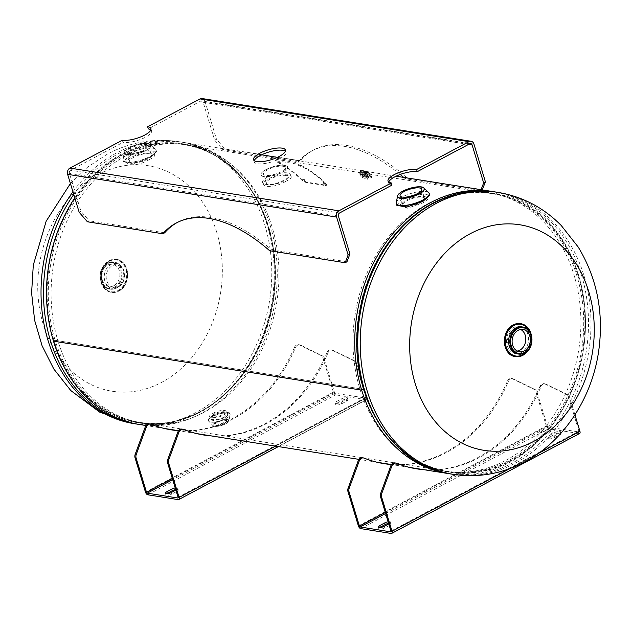 <?xml version="1.0" encoding="UTF-8"?>
<svg xmlns="http://www.w3.org/2000/svg" width="632" height="632" viewBox="0 0 632 632"><rect width="100%" height="100%" fill="white"/><g stroke="black" fill="none" stroke-linecap="round" stroke-linejoin="round"><path stroke-width="0.47" stroke-dasharray="3.16 2.37" d="M213 413.407C221.342 408.414 232.576 410.168 223.554 415.082C215.03 419.514 203.82 417.736 213 413.407M285.64 181.424C300.548 174.716 282.512 171.833 268.616 178.714C254.135 186.914 272.242 189.774 285.64 181.424M363.329 389.273L55.126 340.293A140.588 112.867 99 0 0 139.838 422.366A140.588 112.867 99 0 0 273.364 301.235A140.588 112.867 99 0 0 183.959 144.673A140.588 112.867 99 0 0 75.619 199.933A140.588 112.867 99 0 0 55.126 340.293L53.483 341.169L55.126 340.3L363.329 389.273A140.588 112.867 99 0 0 448.041 471.346A140.588 112.867 99 0 0 581.566 350.207A140.588 112.867 99 0 0 492.162 193.653A140.588 112.867 99 0 0 383.822 248.905A140.588 112.867 99 0 0 363.329 389.273M399.985 205.534L407.269 208.236L422.231 203.125C437.139 196.418 419.095 193.534 405.207 200.423L400.001 205.432M149.049 159.722C163.957 153.015 145.921 150.124 132.033 157.013C117.544 165.205 135.651 168.065 149.049 159.722M360.485 175.759C366.473 177.395 368.812 178.532 367.492 179.188C361.559 177.387 359.221 176.241 360.485 175.759M139.498 424.499A142.745 114.597 99 0 0 275.078 301.503A142.745 114.597 99 0 0 184.299 142.54A142.745 114.597 99 0 0 74.789 197.887M224.155 417.049C215.52 421.552 204.27 419.751 213.608 415.374C222.045 410.294 233.327 412.096 224.155 417.049M268.023 176.747C253.274 185.05 271.531 187.925 285.048 179.456C300.216 172.67 282.022 169.763 268.023 176.747M449.21 473.7A142.745 114.597 99 0 0 583.281 350.483A142.745 114.597 99 0 0 494.011 191.773M426.734 197.54L421.094 194.38L404.614 198.456L399.787 205.408M399.914 205.526L409.07 205.89L421.639 201.166L426.363 197.95M131.432 155.045C116.691 163.34 134.94 166.216 148.457 157.755C163.633 150.961 145.439 148.062 131.432 155.045M368.282 177.205C362.302 175.388 359.932 174.227 361.164 173.729C367.208 175.38 369.578 176.541 368.282 177.205M507.109 345.562A13.707 11.005 99 0 0 521.305 352.506A13.707 11.005 99 0 0 527.925 334.494A13.707 11.005 99 0 0 513.729 327.558A13.707 11.005 99 0 0 507.109 345.562M505.932 460.301A140.983 113.183 99 0 0 580.571 311.663A140.983 113.183 99 0 0 489.081 192.752A140.983 113.183 99 0 0 427.967 203.694A140.983 113.183 99 0 0 360.169 389.905A140.983 113.183 99 0 0 444.825 471.235A140.983 113.183 99 0 0 505.932 460.301M216.768 232.339A114.195 91.68 99 0 0 98.458 174.535A114.195 91.68 99 0 0 43.3 324.572A114.195 91.68 99 0 0 161.61 382.384A114.195 91.68 99 0 0 216.768 232.339M104.857 281.082A12.632 10.144 -81 0 1 110.956 264.484A12.632 10.144 -81 0 1 124.046 270.883A12.632 10.144 -81 0 1 117.947 287.481A12.632 10.144 -81 0 1 104.857 281.082M58.27 341.928A140.983 113.183 -81 0 1 126.068 155.717A140.983 113.183 -81 0 1 187.175 144.783A140.983 113.183 -81 0 1 278.665 263.686A140.983 113.183 -81 0 1 204.033 412.325A140.983 113.183 -81 0 1 142.919 423.258A140.983 113.183 -81 0 1 58.27 341.936M520.673 329.47A11.297 9.069 99 0 0 518.453 328.735A11.297 9.069 99 0 0 513.555 329.612A11.297 9.069 99 0 0 507.575 341.525A11.297 9.069 99 0 0 514.906 351.06A11.297 9.069 99 0 0 517.245 351.052M531.164 334.407A16.645 13.359 -81 0 1 528.755 349.607M512.599 355.634A16.511 13.256 -81 0 1 504.391 340.814A16.511 13.256 -81 0 1 513.168 325.038A16.511 13.256 -81 0 1 517.679 323.671M517.908 323.655A16.511 13.256 -81 0 1 530.888 336.216A16.511 13.256 -81 0 1 522.301 355.089A16.511 13.256 -81 0 1 512.813 355.721M531.18 334.431A16.653 13.367 -81 0 1 528.771 349.591M113.886 285.68A11.297 9.069 -81 0 1 108.988 286.557A11.297 9.069 -81 0 1 101.657 277.029A11.297 9.069 -81 0 1 107.638 265.108A11.297 9.069 -81 0 1 112.535 264.231A11.297 9.069 -81 0 1 119.875 273.767A11.297 9.069 -81 0 1 113.886 285.68M118.445 286.407A11.297 9.069 -81 0 1 113.547 287.284A11.297 9.069 -81 0 1 106.215 277.748A11.297 9.069 -81 0 1 112.196 265.835A11.297 9.069 -81 0 1 117.094 264.958A11.297 9.069 -81 0 1 124.425 274.493A11.297 9.069 -81 0 1 118.445 286.407M118.342 291.012A16.645 13.359 99 0 0 126.384 269.145A16.645 13.359 99 0 0 109.139 260.724A16.645 13.359 99 0 0 101.096 282.591A16.645 13.359 99 0 0 118.342 291.012M118.832 290.981A16.511 13.256 99 0 0 126.811 269.287A16.511 13.256 99 0 0 109.699 260.929A16.511 13.256 99 0 0 101.728 282.623A16.511 13.256 99 0 0 118.832 290.981M118.35 291.028A16.653 13.367 99 0 0 127.166 273.466A16.653 13.367 99 0 0 116.359 259.42A16.653 13.367 99 0 0 109.139 260.716A16.653 13.367 99 0 0 100.322 278.27A16.653 13.367 99 0 0 111.129 292.316A16.653 13.367 99 0 0 118.35 291.028M266.104 169.605A14.007 4.329 163.1 0 1 287.623 166.556A14.007 4.329 163.1 0 1 282.591 172.228A14.007 4.329 163.1 0 1 268.56 176.557A14.007 4.329 163.1 0 1 260.89 174.677A14.007 4.329 163.1 0 1 266.104 169.605M270.457 178.951A11.297 3.492 -16.9 0 0 266.301 183.296A11.297 3.492 -16.9 0 0 272.795 184.52A11.297 3.492 -16.9 0 0 283.768 181.068A11.297 3.492 -16.9 0 0 287.923 176.723A11.297 3.492 -16.9 0 0 281.43 175.499A11.297 3.492 -16.9 0 0 270.457 178.951M280.971 171.872A11.297 3.492 163.1 0 1 269.998 175.317A11.297 3.492 163.1 0 1 263.505 174.1A11.297 3.492 163.1 0 1 267.66 169.755A11.297 3.492 163.1 0 1 278.633 166.303A11.297 3.492 163.1 0 1 285.127 167.527A11.297 3.492 163.1 0 1 280.971 171.872M424.522 199.08A11.297 3.492 -16.9 0 0 424.514 198.432A11.297 3.492 -16.9 0 0 418.021 197.208A11.297 3.492 -16.9 0 0 407.048 200.66A11.297 3.492 -16.9 0 0 402.884 204.997A11.297 3.492 -16.9 0 0 403.248 205.542M403.358 205.637A11.297 3.492 -16.9 0 0 420.351 202.769A11.297 3.492 -16.9 0 0 424.475 199.222M428.069 192.199A17.214 5.317 -16.9 0 0 402.568 196.821A17.214 5.317 -16.9 0 0 396.462 201.798M396.161 202.825A17.246 5.325 163.1 0 1 402.568 196.9A17.246 5.325 163.1 0 1 428.891 192.886M396.746 205.242L402.884 197.935L419.853 193.4L429.752 195.209M133.865 157.25A11.297 3.492 -16.9 0 0 129.71 161.587A11.297 3.492 -16.9 0 0 136.204 162.811A11.297 3.492 -16.9 0 0 147.177 159.359A11.297 3.492 -16.9 0 0 151.332 155.022A11.297 3.492 -16.9 0 0 144.839 153.797A11.297 3.492 -16.9 0 0 133.865 157.25M144.38 150.163A11.297 3.492 163.1 0 1 133.407 153.615A11.297 3.492 163.1 0 1 126.914 152.391A11.297 3.492 163.1 0 1 131.069 148.046A11.297 3.492 163.1 0 1 142.042 144.602A11.297 3.492 163.1 0 1 148.536 145.818A11.297 3.492 163.1 0 1 144.38 150.163M129.386 153.41A17.214 5.317 -16.9 0 0 123.287 158.387A17.214 5.317 -16.9 0 0 130.856 162.092A17.214 5.317 -16.9 0 0 149.658 156.633A17.214 5.317 -16.9 0 0 154.895 148.789A17.214 5.317 -16.9 0 0 129.386 153.41M129.394 153.489A17.246 5.325 163.1 0 1 146.142 148.22A17.246 5.325 163.1 0 1 156.057 150.092A17.246 5.325 163.1 0 1 149.705 156.72A17.246 5.325 163.1 0 1 132.957 161.99A17.246 5.325 163.1 0 1 123.043 160.117A17.246 5.325 163.1 0 1 129.394 153.489M129.71 154.524L146.671 149.989L156.57 151.799L150.021 157.755L133.502 163.751L123.564 161.832L129.71 154.524M225.924 418.566A11.297 3.492 -16.9 0 0 230.088 414.221A11.297 3.492 -16.9 0 0 223.594 412.996A11.297 3.492 -16.9 0 0 212.621 416.449A11.297 3.492 -16.9 0 0 208.457 420.793A11.297 3.492 -16.9 0 0 214.959 422.018A11.297 3.492 -16.9 0 0 225.924 418.566M225.608 417.523L229.685 412.894L223.175 411.645L212.305 415.414L208.054 419.466L214.54 420.667L225.608 417.523M221.982 414.892A6.257 1.936 163.1 0 1 215.907 416.796A6.257 1.936 163.1 0 1 212.312 416.125A6.257 1.936 163.1 0 1 214.619 413.715A6.257 1.936 163.1 0 1 220.694 411.803A6.257 1.936 163.1 0 1 224.289 412.483A6.257 1.936 163.1 0 1 221.982 414.892M217.25 422.381A6.257 1.936 -16.9 0 0 214.943 424.783A6.257 1.936 -16.9 0 0 218.538 425.462A6.257 1.936 -16.9 0 0 224.613 423.551A6.257 1.936 -16.9 0 0 226.92 421.141A6.257 1.936 -16.9 0 0 223.325 420.47A6.257 1.936 -16.9 0 0 217.25 422.381M225.932 418.645A11.273 3.484 163.1 0 1 209.137 421.607A11.273 3.484 163.1 0 1 212.66 416.535A11.273 3.484 163.1 0 1 224.85 412.965A11.273 3.484 163.1 0 1 229.977 415.271A11.273 3.484 163.1 0 1 225.932 418.645M364.459 171.833L368.385 172.963L364.459 171.833M362.831 176.257L366.757 177.379L362.831 176.257M362.973 172.157A4.756 0.679 -159.8 0 0 367.603 173.919A4.756 0.679 -159.8 0 0 370.241 174.242A4.756 0.679 -159.8 0 0 368.582 173.05A4.756 0.679 -159.8 0 0 363.953 171.288A4.756 0.679 -159.8 0 0 361.314 170.964A4.756 0.679 -159.8 0 0 362.973 172.157M360.596 174.59A7.134 1.011 -159.8 0 0 367.54 177.229A7.134 1.011 -159.8 0 0 371.498 177.718A7.134 1.011 -159.8 0 0 369.001 175.925A7.134 1.011 -159.8 0 0 362.065 173.286A7.134 1.011 -159.8 0 0 358.099 172.797A7.134 1.011 -159.8 0 0 360.596 174.59M360.864 173.895A7.126 1.011 -159.8 0 0 370.281 177.11A7.126 1.011 -159.8 0 0 369.254 175.222A7.126 1.011 -159.8 0 0 359.837 172.007A7.126 1.011 -159.8 0 0 360.864 173.895A7.134 1.011 -159.8 0 0 370.289 177.11A7.134 1.011 -159.8 0 0 369.262 175.23A7.134 1.011 -159.8 0 0 359.829 172.007A7.134 1.011 -159.8 0 0 360.856 173.887M368.669 172.797A4.756 0.679 -159.8 0 0 364.048 171.035A4.756 0.679 -159.8 0 0 361.401 170.703A4.756 0.679 -159.8 0 0 363.068 171.904A4.756 0.679 -159.8 0 0 367.698 173.658A4.756 0.679 -159.8 0 0 370.336 173.99A4.756 0.679 -159.8 0 0 368.669 172.797M540.992 386.579L539.941 386.413A4.756 3.824 -81 0 1 542.003 384.043A4.756 3.824 -81 0 1 544.065 383.671A4.756 3.824 -81 0 1 544.95 383.956L546.001 384.122A4.756 3.824 99 0 0 545.116 383.837A4.756 3.824 99 0 0 543.054 384.209A4.756 3.824 99 0 0 540.992 386.579A143.045 114.834 -81 0 1 424.159 469.734M395 462.94A4.756 3.824 -81 0 1 395.664 463.122L396.714 463.288M364.143 458.113L363.092 457.947A143.045 114.834 99 0 0 383.735 463.612M362.428 457.766A4.756 3.824 -81 0 1 363.092 457.947M385.275 512.37L547.375 426.181L536.979 391.982A4.756 3.824 99 0 0 534.996 389.478L513.429 378.947A4.756 3.824 99 0 0 512.552 378.663A4.756 3.824 99 0 0 508.42 381.404L507.37 381.238A4.756 3.824 -81 0 1 511.501 378.497A4.756 3.824 -81 0 1 512.378 378.773L533.945 389.312A4.756 3.824 -81 0 1 535.928 391.816L546.324 426.015A2.678 1.367 -118 0 0 548.639 428.701L579.11 433.544A2.678 1.367 -118 0 0 579.623 433.473M574.93 414.845L569.551 397.157A4.756 3.824 99 0 0 567.568 394.66L546.001 384.122M544.95 383.956L566.517 394.487A4.756 3.824 -81 0 1 568.5 396.991L569.551 397.157M547.375 426.181A0.893 0.458 -118 0 0 548.149 427.074L578.612 431.917A0.893 0.458 -118 0 0 578.786 431.893A0.893 0.458 -118 0 0 578.896 431.19L568.5 396.991M539.941 386.413A143.045 114.834 -81 0 1 423.108 469.568M416.306 468.786A143.045 114.834 -81 0 1 395.664 463.122M559.107 433.339A3.863 1.193 -16.9 0 0 560.529 431.853A3.863 1.193 -16.9 0 0 558.309 431.435A3.863 1.193 -16.9 0 0 554.556 432.62L549.587 435.258A3.863 1.193 -16.9 0 0 548.165 436.744A3.863 1.193 -16.9 0 0 550.385 437.162A3.863 1.193 -16.9 0 0 554.138 435.985L559.107 433.339L559.596 434.966L554.627 437.605A3.863 1.193 163.1 0 1 550.875 438.79A3.863 1.193 163.1 0 1 548.655 438.371A3.863 1.193 163.1 0 1 550.077 436.886L555.046 434.239A3.863 1.193 163.1 0 1 558.799 433.062A3.863 1.193 163.1 0 1 561.019 433.481A3.863 1.193 163.1 0 1 559.596 434.966M388.641 523.422A3.863 1.193 163.1 0 1 391.168 523.794A3.863 1.193 163.1 0 1 389.747 525.279L384.777 527.925A3.863 1.193 163.1 0 1 381.025 529.103A3.863 1.193 163.1 0 1 378.805 528.684A3.863 1.193 163.1 0 1 379.65 527.538M388.783 523.904L389.257 523.659A3.863 1.193 -16.9 0 0 390.679 522.166A3.863 1.193 -16.9 0 0 388.143 521.795M390.537 464.394A143.045 114.834 99 0 0 507.37 381.238M409.599 467.419L391.516 464.544A143.045 114.834 99 0 0 508.42 381.404M254.254 160.67A16.653 5.143 -16.9 0 0 254.198 161.871A16.653 5.143 -16.9 0 0 257.477 163.759A16.653 5.143 -16.9 0 0 276.01 160.402A16.653 5.143 -16.9 0 0 286.067 152.186A16.653 5.143 -16.9 0 0 285.348 151.222M269.674 250.738L271.483 249.782A170.269 86.837 62 0 0 210.835 217.479A170.269 86.837 62 0 0 177.979 222.093A170.269 86.837 62 0 0 177.079 222.583M468.494 144.436L203.156 102.273A2.378 1.912 99 0 0 200.692 101.073L148.291 128.936M473.937 144.056L204.965 101.318A4.756 3.824 99 0 0 202.098 98.537M150.858 129.852A16.653 5.143 163.1 0 1 151.577 130.816A16.653 5.143 163.1 0 1 141.529 139.032A16.653 5.143 163.1 0 1 122.995 142.382L122.332 140.217M339.566 212.992L70.594 170.245L122.995 142.382M70.594 170.245A2.378 1.912 99 0 0 69.441 173.373L80.951 211.262L89.191 220.813L87.382 221.777M79.15 212.226L80.951 211.262M164.66 232.805L89.191 220.813M346.96 261.774L271.483 249.782M338.42 216.112L69.441 173.373M482.477 189.719L407 177.718L405.199 178.682A170.269 86.837 -118 0 0 403.722 177.41M400.206 174.456A170.269 86.837 -118 0 0 311.687 150.993A170.269 86.837 -118 0 0 298.375 161.705L222.898 149.713L214.667 140.162L203.156 102.273M407 177.718A170.269 86.837 -118 0 0 313.496 150.029A170.269 86.837 -118 0 0 300.184 160.749L298.375 161.705M482.177 189.876L480.668 190.674L405.199 178.682M481.047 189.695L480.668 190.674M391.966 185.129A16.653 5.143 163.1 0 1 388.68 183.24A16.653 5.143 163.1 0 1 388.743 182.04M469.663 143.812L200.692 101.073M300.184 160.749L224.708 148.757L216.476 139.206L214.667 140.162M204.965 101.318L216.476 139.206M224.708 148.757L222.898 149.713M277.946 161.966L280.095 163.088L277.638 161.982L277.835 161.452L280.308 162.558L278.143 161.436L277.946 161.966M280.308 162.558L280.095 163.088M298.257 165.197L300.413 166.311L297.948 165.213L298.454 164.668L300.619 165.789L298.454 164.668L298.257 165.197M300.619 165.789L300.413 166.311M302.815 179.425C304.561 180.191 305.169 180.784 304.64 181.194C302.902 180.42 302.293 179.828 302.815 179.425L303.115 178.967C304.861 179.733 305.469 180.325 304.94 180.744C303.202 179.97 302.594 179.377 303.115 178.967L302.815 179.425M304.94 180.744L304.64 181.194M323.15 182.948C324.887 183.715 325.488 184.307 324.959 184.734C323.228 183.952 322.628 183.359 323.15 182.948L323.45 182.49C325.188 183.264 325.796 183.857 325.267 184.283C323.529 183.501 322.928 182.901 323.45 182.49L323.15 182.948M325.267 184.283L324.959 184.734M277.882 161.926A143.322 115.056 -81 0 1 301.954 179.535L306.22 182.04L325.836 185.16L326.625 184.994L325.764 183.32L325.464 183.778A142.745 114.597 99 0 0 301.496 166.24L301.701 165.71L296.993 164.059L277.377 160.939C276.247 160.797 276.421 161.128 277.882 161.926L277.677 162.456A142.745 114.597 -81 0 1 301.654 179.994L305.912 182.49L325.52 185.603L326.317 185.437L325.464 183.778M325.764 183.32A143.322 115.056 99 0 0 301.701 165.71M325.836 185.16L325.52 185.603M306.22 182.04L305.912 182.49M301.954 179.535L301.654 179.994M177.924 497.977L365.849 398.057A0.893 0.458 -118 0 1 365.675 398.081L335.205 393.238A0.893 0.458 -118 0 1 334.431 392.338L324.042 358.147A4.756 3.824 99 0 0 322.051 355.642L300.484 345.104A4.756 3.824 99 0 0 299.608 344.827A4.756 3.824 99 0 0 297.546 345.198A4.756 3.824 99 0 0 295.476 347.568L294.425 347.395A4.756 3.824 -81 0 1 296.495 345.033A4.756 3.824 -81 0 1 298.557 344.661A4.756 3.824 -81 0 1 299.434 344.938L321.001 355.476A4.756 3.824 -81 0 1 322.992 357.973L333.38 392.172A2.678 1.367 -118 0 0 335.703 394.866L147.777 494.785M365.849 398.057A0.893 0.458 -118 0 0 365.952 397.346L355.563 363.155A4.756 3.824 -81 0 0 353.572 360.651L332.005 350.112A4.756 3.824 -81 0 0 331.128 349.836A4.756 3.824 -81 0 0 326.997 352.577L328.048 352.743A143.045 114.834 -81 0 1 211.222 435.898M355.563 363.155L356.614 363.321A4.756 3.824 99 0 0 354.623 360.817L333.056 350.278A4.756 3.824 99 0 0 332.179 350.002A4.756 3.824 99 0 0 328.048 352.743M278.404 446.571L366.686 399.629A2.678 1.367 -118 0 1 366.165 399.701L335.703 394.866M151.206 424.277L150.155 424.112A143.045 114.834 99 0 0 170.798 429.768M149.484 423.922A4.756 3.824 -81 0 1 150.155 424.112M196.655 433.584L178.572 430.708A143.045 114.834 99 0 0 295.476 347.568M177.6 430.558A143.045 114.834 99 0 0 294.425 347.395M366.686 399.629A2.678 1.367 -118 0 0 367.002 397.52L275.584 446.129M182.055 429.104A4.756 3.824 -81 0 1 182.727 429.286L183.778 429.452M175.696 489.587A3.863 1.193 163.1 0 1 178.232 489.958A3.863 1.193 163.1 0 1 176.81 491.443L171.841 494.082A3.863 1.193 163.1 0 1 168.088 495.267A3.863 1.193 163.1 0 1 165.868 494.848A3.863 1.193 163.1 0 1 166.714 493.703M175.846 490.069L176.312 489.816A3.863 1.193 -16.9 0 0 177.742 488.331A3.863 1.193 -16.9 0 0 175.206 487.959M337.14 403.05L342.11 400.404A3.863 1.193 163.1 0 1 345.862 399.227A3.863 1.193 163.1 0 1 348.082 399.645A3.863 1.193 163.1 0 1 346.66 401.13L341.691 403.769A3.863 1.193 163.1 0 1 337.938 404.954A3.863 1.193 163.1 0 1 335.718 404.535A3.863 1.193 163.1 0 1 337.14 403.05L336.643 401.423A3.863 1.193 -16.9 0 0 335.221 402.908A3.863 1.193 -16.9 0 0 337.441 403.327A3.863 1.193 -16.9 0 0 341.201 402.15L346.17 399.503A3.863 1.193 -16.9 0 0 347.592 398.018A3.863 1.193 -16.9 0 0 345.364 397.599A3.863 1.193 -16.9 0 0 341.612 398.784L336.643 401.423M356.614 363.321L367.002 397.52M326.997 352.577A143.045 114.834 -81 0 1 210.172 435.732M203.37 434.95A143.045 114.834 -81 0 1 182.727 429.286M498 192.389A142.745 114.597 -81 0 1 590.636 312.785A142.745 114.597 -81 0 1 515.072 463.272A142.745 114.597 -81 0 1 453.199 474.348M450.727 473.961A142.745 114.597 99 0 0 512.599 462.885A142.745 114.597 99 0 0 588.171 312.39A142.745 114.597 99 0 0 495.535 192.002M510.38 461.265A141.292 113.428 99 0 0 578.628 275.631A141.292 113.428 99 0 0 432.256 204.112A141.292 113.428 99 0 0 364.008 389.747A141.292 113.428 99 0 0 510.38 461.265M357.001 344.148A140.983 113.183 99 0 0 448.815 471.867A140.983 113.183 99 0 0 509.921 460.933A140.983 113.183 99 0 0 584.561 312.295A140.983 113.183 99 0 0 493.071 193.392A140.983 113.183 99 0 0 431.964 204.326A140.983 113.183 99 0 0 366.181 286.359M134 423.63A142.745 114.597 99 0 0 195.865 412.554A142.745 114.597 99 0 0 271.436 262.059A142.745 114.597 99 0 0 178.801 141.671A142.745 114.597 99 0 0 116.928 152.739A142.745 114.597 99 0 0 72.941 191.788M73.762 194.49A142.745 114.597 -81 0 1 119.401 153.134A142.745 114.597 -81 0 1 181.273 142.058A142.745 114.597 -81 0 1 273.901 262.454A142.745 114.597 -81 0 1 198.337 412.941A142.745 114.597 -81 0 1 136.465 424.017M61.122 222.993A141.292 113.428 -81 0 1 121.62 154.753A141.292 113.428 -81 0 1 267.992 226.272A141.292 113.428 -81 0 1 199.744 411.906A141.292 113.428 -81 0 1 47.321 309.83M200.036 411.693A140.983 113.183 -81 0 1 138.929 422.626A140.983 113.183 -81 0 1 47.44 303.723A140.983 113.183 -81 0 1 122.079 155.085A140.983 113.183 -81 0 1 183.185 144.143A140.983 113.183 -81 0 1 274.675 263.054A140.983 113.183 -81 0 1 200.036 411.693M523.438 352.822A13.683 10.981 -81 0 1 517.513 353.88L522.98 352.885C533.376 348.358 531.709 327.186 521.803 326.863A13.683 10.981 -81 0 1 530.683 338.397A13.683 10.981 -81 0 1 523.438 352.822M529.474 331.176A16.061 12.893 -81 0 1 526.14 352.158M520.871 323.71A16.653 13.367 -81 0 1 531.251 337.954A16.653 13.367 -81 0 1 522.419 355.231A16.653 13.367 -81 0 1 515.649 356.59M108.562 263.196A13.683 10.981 99 0 0 101.318 277.622A13.683 10.981 99 0 0 110.197 289.156A13.683 10.981 99 0 0 116.122 288.097A13.683 10.981 99 0 0 123.366 273.672A13.683 10.981 99 0 0 114.487 262.138A13.683 10.981 99 0 0 108.562 263.196M109.304 261.253A16.061 12.893 99 0 0 101.547 282.354A16.061 12.893 99 0 0 118.184 290.483A16.061 12.893 99 0 0 125.942 269.382A16.061 12.893 99 0 0 109.304 261.253M114.882 287.9A13.683 10.981 99 0 0 122.126 273.474A13.683 10.981 99 0 0 113.246 261.94A13.683 10.981 99 0 0 107.322 262.999A13.683 10.981 99 0 0 100.077 277.424A13.683 10.981 99 0 0 108.957 288.958A13.683 10.981 99 0 0 114.882 287.9M114.392 287.323A13.106 10.523 99 0 0 120.72 270.101A13.106 10.523 99 0 0 107.14 263.465A13.106 10.523 99 0 0 100.812 280.687A13.106 10.523 99 0 0 114.392 287.323M118.792 291.091A16.653 13.367 99 0 0 127.601 273.538A16.653 13.367 99 0 0 116.794 259.491A16.653 13.367 99 0 0 109.581 260.787A16.653 13.367 99 0 0 100.764 278.341A16.653 13.367 99 0 0 111.572 292.387A16.653 13.367 99 0 0 118.792 291.091M282.48 172.109A13.865 4.282 -16.9 0 0 284.85 165.213A13.865 4.282 -16.9 0 0 266.151 169.518A13.865 4.282 -16.9 0 0 263.789 176.407A13.865 4.282 -16.9 0 0 282.48 172.109M398.223 194.609A14.007 4.329 163.1 0 1 402.695 191.306A14.007 4.329 163.1 0 1 422.611 187.198M145.889 150.408A13.865 4.282 -16.9 0 0 148.259 143.511A13.865 4.282 -16.9 0 0 129.56 147.809A13.865 4.282 -16.9 0 0 127.198 154.706A13.865 4.282 -16.9 0 0 145.889 150.408M129.513 147.896A14.007 4.329 163.1 0 1 151.032 144.854A14.007 4.329 163.1 0 1 146.008 150.519A14.007 4.329 163.1 0 1 131.97 154.848A14.007 4.329 163.1 0 1 124.306 152.976A14.007 4.329 163.1 0 1 129.513 147.896M216.01 422.184A8.358 2.583 163.1 0 1 227.283 419.585A8.358 2.583 163.1 0 1 225.853 423.748A8.358 2.583 163.1 0 1 214.58 426.339A8.358 2.583 163.1 0 1 216.01 422.184M225.908 423.661A8.5 2.623 -16.9 0 0 229.068 420.58A8.5 2.623 -16.9 0 0 224.423 419.435A8.5 2.623 -16.9 0 0 215.899 422.065A8.5 2.623 -16.9 0 0 212.85 425.51A8.5 2.623 -16.9 0 0 225.908 423.661M363.503 171.683A4.187 0.593 -159.8 0 0 369.041 173.571A4.187 0.593 -159.8 0 0 368.44 172.465A4.187 0.593 -159.8 0 0 362.902 170.577A4.187 0.593 -159.8 0 0 363.503 171.683M360.856 173.903A7.134 1.011 -159.8 0 0 367.792 176.533A7.134 1.011 -159.8 0 0 371.758 177.031A7.134 1.011 -159.8 0 0 369.262 175.238A7.134 1.011 -159.8 0 0 362.318 172.599A7.134 1.011 -159.8 0 0 358.36 172.102A7.134 1.011 -159.8 0 0 360.856 173.903M391.184 533.463L579.11 433.544M510.237 468.415L538.211 453.547M566.517 394.487L567.568 394.66M390.971 531.109L578.896 431.19M390.979 531.686L578.612 431.917M360.722 528.621L548.639 428.701M358.399 525.935L546.324 426.015M513.429 378.947L512.378 378.773M534.996 389.478L533.945 389.312M536.979 391.982L535.928 391.816M555.046 434.239L554.556 432.62M550.077 436.886L549.587 435.258M554.627 437.605L554.138 435.985M384.777 527.925L384.288 526.298M389.747 525.279L389.257 523.659M385.623 513.492L548.149 427.074M332.005 350.112L333.056 350.278M333.38 392.172L145.463 492.099M300.484 345.104L299.434 344.938M322.051 355.642L321.001 355.476M324.042 358.147L322.992 357.973M334.431 392.338L172.339 478.527M335.205 393.238L172.678 479.656M366.165 399.701L178.248 499.628M171.841 494.082L171.343 492.462M176.81 491.443L176.312 489.816M342.11 400.404L341.612 398.784M341.691 403.769L341.201 402.15M346.66 401.13L346.17 399.503M365.675 398.081L178.042 497.85M365.952 397.346L178.034 497.273M353.572 360.651L354.623 360.817M492.162 193.653L183.959 144.673M448.041 471.346L139.838 422.366M396.09 176.194L277.432 157.344M261.601 154.824L184.299 142.54M377.028 462.245L358.944 459.369M164.091 428.409L146.008 425.534M444.825 471.235L448.815 471.867C407.079 465.816 371.513 427.896 360.99 378.047C345.001 311.805 377.96 231.407 432.122 204.302C452.022 193.866 472.341 190.224 493.071 193.392L489.081 192.752M70.429 183.517L87.714 167.038L107.4 154.082C130.074 142.121 153.876 137.981 178.801 141.671L181.273 142.058C241.582 149.887 284.771 223.286 273.459 296.795C267.162 346.699 237.79 392.741 199.104 412.838L168.934 423.519L137.989 424.246M142.919 423.258L138.929 422.626C159.659 425.786 179.978 422.152 199.878 411.709C254.04 384.612 286.999 304.213 271.01 237.972C260.487 188.123 224.921 150.203 183.185 144.143L187.175 144.783M514.906 351.06L519.465 351.779M518.453 328.735L523.012 329.462M110.197 289.156C100.291 288.832 98.624 267.66 109.02 263.133L114.487 262.138L113.246 261.94L107.211 263.015C96.862 267.739 98.11 287.947 108.957 288.958L110.197 289.156M113.547 287.284L108.988 286.557M117.094 264.958L112.535 264.231M116.359 259.42L116.794 259.491C129.852 260.637 131.409 285.38 118.816 291.091L111.129 292.316M287.623 166.556C283.523 163.965 276.358 164.952 266.127 169.518C262.667 171.383 260.921 173.097 260.89 174.677M263.505 174.1L266.301 183.296M285.127 167.527L287.923 176.723M400.096 195.802L402.884 204.997M421.718 189.229L424.514 198.432M154.895 148.789L151.032 144.854C146.94 142.263 139.775 143.251 129.536 147.817C126.076 149.673 124.338 151.396 124.306 152.976L123.287 158.387M126.914 152.391L129.71 161.587M148.536 145.818L151.332 155.022M156.057 150.092L156.57 151.799M123.043 160.117L123.564 161.832M230.088 414.221L229.685 412.894M208.457 420.793L208.054 419.466M214.943 424.783L212.312 416.125M229.977 415.271L229.068 420.58L225.885 423.74C219.707 426.513 215.362 427.098 212.85 425.51L209.137 421.607M226.92 421.141L224.289 412.483M361.938 175.609L363.558 171.185M361.314 170.964C362.033 170.126 364.427 170.632 368.495 172.481C370.186 173.35 370.771 173.934 370.241 174.242M366.757 177.379L368.385 172.963M358.099 172.797L358.36 172.102C360.011 171.722 363.645 172.765 369.254 175.222L371.758 177.031L371.498 177.718M361.401 170.703L359.742 172.086C361.156 172.125 366.813 173.942 369.033 175.151L370.708 176.115L370.336 173.99M544.065 383.671L545.116 383.837M390.868 531.812L578.786 431.893M512.552 378.663L511.501 378.497M561.019 433.481L560.529 431.853M548.655 438.371L548.165 436.744M391.168 523.794L390.679 522.166M378.805 528.684L378.307 527.056M254.198 161.871L253.535 159.706M150.922 128.651L151.577 130.816M176.17 223.049L177.979 222.093M313.496 150.029L311.687 150.993M388.024 181.076L388.68 183.24M286.067 152.186L285.403 150.021M326.317 185.437L326.625 184.994M331.128 349.836L332.179 350.002M299.608 344.827L298.557 344.661M165.868 494.848L165.371 493.221M178.232 489.958L177.742 488.331M335.718 404.535L335.221 402.908M348.082 399.645L347.592 398.018"/><path stroke-width="0.95" d="M74.789 197.887A142.745 114.597 99 0 0 53.483 341.169A142.745 114.597 99 0 0 139.498 424.499L146.008 425.534M494.011 191.773A142.745 114.597 99 0 0 492.502 191.52A142.745 114.597 99 0 0 382.494 247.618A142.745 114.597 99 0 0 361.686 390.142L53.483 341.169L361.686 390.142A142.745 114.597 99 0 0 447.701 473.479A142.745 114.597 99 0 0 449.21 473.7M426.363 197.95L426.734 197.54M363.329 389.273L361.686 390.142L363.329 389.273M588.7 291.439A114.195 91.68 -81 0 1 533.542 441.484A114.195 91.68 -81 0 1 415.232 383.679A114.195 91.68 -81 0 1 470.39 233.635A114.195 91.68 -81 0 1 588.7 291.439M518.114 330.339A11.297 9.069 99 0 0 512.125 342.252A11.297 9.069 99 0 0 519.465 351.779A11.297 9.069 99 0 0 524.363 350.902A11.297 9.069 99 0 0 530.343 338.989A11.297 9.069 99 0 0 523.012 329.462A11.297 9.069 99 0 0 518.114 330.339M517.245 351.052A11.297 9.069 99 0 0 519.804 350.183A11.297 9.069 99 0 0 525.8 339.708A11.297 9.069 99 0 0 520.673 329.47M528.755 349.607A16.645 13.359 -81 0 1 522.862 355.295A16.645 13.359 -81 0 1 505.616 346.873A16.645 13.359 -81 0 1 513.658 325.006A16.645 13.359 -81 0 1 531.164 334.407M528.771 349.591A16.653 13.367 -81 0 1 522.862 355.303A16.653 13.367 -81 0 1 515.641 356.598A16.653 13.367 -81 0 1 504.834 342.552A16.653 13.367 -81 0 1 513.65 324.99A16.653 13.367 -81 0 1 520.871 323.702A16.653 13.367 -81 0 1 531.18 334.431M417.562 193.574A11.297 3.492 163.1 0 1 406.589 197.026A11.297 3.492 163.1 0 1 400.096 195.802A11.297 3.492 163.1 0 1 404.251 191.457A11.297 3.492 163.1 0 1 415.224 188.004A11.297 3.492 163.1 0 1 421.718 189.229A11.297 3.492 163.1 0 1 417.562 193.574M422.611 187.198A14.007 4.329 163.1 0 1 424.214 188.265C420.114 185.674 412.949 186.661 402.71 191.22C399.258 193.084 397.512 194.806 397.481 196.378L396.462 201.798A17.214 5.317 -16.9 0 0 404.038 205.503A17.214 5.317 -16.9 0 0 422.84 200.044A17.214 5.317 -16.9 0 0 428.069 192.199L424.214 188.265A14.007 4.329 163.1 0 1 419.182 193.929A14.007 4.329 163.1 0 1 405.144 198.258A14.007 4.329 163.1 0 1 397.481 196.378A14.007 4.329 163.1 0 1 398.223 194.609M428.891 192.886A17.246 5.325 163.1 0 1 429.231 193.503A17.246 5.325 163.1 0 1 422.887 200.131A17.246 5.325 163.1 0 1 406.139 205.4A17.246 5.325 163.1 0 1 396.225 203.528A17.246 5.325 163.1 0 1 396.161 202.825M429.231 193.503L429.752 195.209L423.195 201.166L406.676 207.162L396.746 205.242L396.225 203.528M359.245 460.926L349.188 488.275A4.756 3.824 99 0 0 349.062 491.901L359.45 526.101A0.893 0.458 62 0 0 360.224 527.001L390.695 531.836A0.893 0.458 62 0 0 390.868 531.812A0.893 0.458 62 0 0 390.971 531.109L380.583 496.91A4.756 3.824 -81 0 1 380.709 493.284L390.766 465.934A4.756 3.824 -81 0 1 392.938 463.311A4.756 3.824 -81 0 1 395 462.94L396.051 463.106A4.756 3.824 99 0 0 393.989 463.477A4.756 3.824 99 0 0 391.816 466.1L381.76 493.45A4.756 3.824 99 0 0 381.633 497.076L392.022 531.275A2.678 1.367 62 0 1 391.706 533.392A2.678 1.367 62 0 1 391.184 533.463L360.722 528.621A2.678 1.367 62 0 1 358.399 525.935L348.011 491.736A4.756 3.824 -81 0 1 348.137 488.109L358.194 460.76A4.756 3.824 -81 0 1 362.428 457.766L363.479 457.931A4.756 3.824 99 0 0 359.245 460.926L358.194 460.76M424.159 469.734A143.045 114.834 -81 0 1 396.714 463.288A4.756 3.824 99 0 0 396.051 463.106M377.028 462.245L391.516 464.544A143.045 114.834 99 0 1 364.143 458.113A4.756 3.824 99 0 0 363.479 457.931M391.706 533.392L579.623 433.473A2.678 1.367 -118 0 0 579.947 431.356L574.93 414.845M423.108 469.568A143.045 114.834 -81 0 1 416.306 468.786M388.143 521.795A3.863 1.193 -16.9 0 0 384.698 522.933L379.737 525.571A3.863 1.193 -16.9 0 0 378.307 527.056A3.863 1.193 -16.9 0 0 380.535 527.475A3.863 1.193 -16.9 0 0 384.288 526.298L388.783 523.904M379.65 527.538A3.863 1.193 163.1 0 1 380.227 527.199L385.196 524.552A3.863 1.193 163.1 0 1 388.641 523.422M383.735 463.612A143.045 114.834 99 0 0 390.537 464.394M282.117 148.141A16.653 5.143 -16.9 0 0 263.584 151.49A16.653 5.143 -16.9 0 0 253.535 159.706A16.653 5.143 -16.9 0 0 256.821 161.587A16.653 5.143 -16.9 0 0 275.355 158.237A16.653 5.143 -16.9 0 0 285.403 150.021A16.653 5.143 -16.9 0 0 282.117 148.141M285.348 151.222A16.653 5.143 -16.9 0 0 282.781 150.305A16.653 5.143 -16.9 0 0 265.93 153.007A16.653 5.143 -16.9 0 0 254.254 160.67M177.079 222.583A170.269 86.837 62 0 0 164.66 232.805L162.859 233.769A170.269 86.837 62 0 1 176.17 223.049A170.269 86.837 62 0 1 209.034 218.435A170.269 86.837 62 0 1 269.674 250.738L345.151 262.738L348.121 254.965L349.93 254.001L338.42 216.112A2.378 1.912 -81 0 1 339.566 212.992L391.966 185.129L391.311 182.964A16.653 5.143 163.1 0 1 388.024 181.076A16.653 5.143 163.1 0 1 398.073 172.86A16.653 5.143 163.1 0 1 416.607 169.51L469.007 141.647A4.756 3.824 -81 0 1 471.069 141.276A4.756 3.824 -81 0 1 473.937 144.056L485.447 181.945L482.177 189.876M348.121 254.965L336.611 217.076A4.756 3.824 -81 0 1 338.91 210.827L391.311 182.964M338.91 210.827L69.931 168.08A4.756 3.824 99 0 0 67.632 174.337L79.15 212.226L87.382 221.777L162.859 233.769M471.069 141.276L202.098 98.537A4.756 3.824 99 0 0 200.036 98.908L147.635 126.771L148.291 128.936A16.653 5.143 163.1 0 1 150.858 129.852M147.635 126.771A16.653 5.143 163.1 0 1 150.922 128.651A16.653 5.143 163.1 0 1 140.865 136.868A16.653 5.143 163.1 0 1 122.332 140.217L69.931 168.08M345.151 262.738L346.96 261.774L349.93 254.001M403.722 177.41A170.269 86.837 -118 0 0 400.206 174.456M485.447 181.945L483.646 182.909L481.047 189.695M416.607 169.51L417.262 171.675L469.663 143.812A2.378 1.912 -81 0 1 472.128 145.02L483.646 182.909M388.743 182.04A16.653 5.143 163.1 0 1 400.419 174.385A16.653 5.143 163.1 0 1 417.262 171.675M472.128 145.02L468.494 144.436M148.473 424.459A4.756 3.824 99 0 0 146.308 427.09L145.257 426.924A4.756 3.824 -81 0 1 147.422 424.293A4.756 3.824 -81 0 1 149.484 423.922L150.535 424.096A4.756 3.824 99 0 0 148.473 424.459M211.222 435.898A143.045 114.834 -81 0 1 183.778 429.452A4.756 3.824 99 0 0 183.106 429.27A4.756 3.824 99 0 0 178.88 432.264L168.823 459.614A4.756 3.824 99 0 0 168.697 463.24L179.085 497.439A2.678 1.367 62 0 1 178.761 499.557A2.678 1.367 62 0 1 178.248 499.628L147.777 494.785A2.678 1.367 62 0 1 145.463 492.099L135.074 457.9A4.756 3.824 -81 0 1 135.201 454.274L145.257 426.924M164.091 428.409L178.572 430.708A143.045 114.834 99 0 1 151.206 424.277A4.756 3.824 99 0 0 150.535 424.096M146.308 427.09L136.251 454.44A4.756 3.824 99 0 0 136.125 458.066L135.074 457.9M183.106 429.27L182.055 429.104A4.756 3.824 -81 0 0 177.829 432.098L167.772 459.448A4.756 3.824 -81 0 0 167.646 463.074L178.034 497.273A0.893 0.458 62 0 1 177.924 497.977A0.893 0.458 62 0 1 177.75 498L147.288 493.158A0.893 0.458 62 0 1 146.513 492.265L136.125 458.066M170.798 429.768A143.045 114.834 99 0 0 177.6 430.558M175.206 487.959A3.863 1.193 -16.9 0 0 171.762 489.097L166.793 491.736A3.863 1.193 -16.9 0 0 165.371 493.221A3.863 1.193 -16.9 0 0 167.591 493.639A3.863 1.193 -16.9 0 0 171.343 492.462L175.846 490.069M166.714 493.703A3.863 1.193 163.1 0 1 167.29 493.363L172.26 490.716A3.863 1.193 163.1 0 1 175.696 489.587M210.172 435.732A143.045 114.834 -81 0 1 203.37 434.95M498 192.389C522.427 196.536 543.496 207.565 561.216 225.474L578.209 247.033C597.114 278.317 603.947 312.919 598.709 350.855C592.097 397.726 564.178 441.144 524.6 461.937C501.927 473.897 478.124 478.029 453.199 474.348A142.745 114.597 -81 0 1 360.564 353.96A142.745 114.597 -81 0 1 436.135 203.465A142.745 114.597 -81 0 1 498 192.389L495.535 192.002A142.745 114.597 99 0 0 433.663 203.07A142.745 114.597 99 0 0 358.099 353.565A142.745 114.597 99 0 0 450.727 473.961C390.418 466.132 347.229 392.733 358.542 319.223C364.838 269.319 394.21 223.278 432.896 203.18C453.27 192.484 474.15 188.755 495.535 192.002M366.181 286.359A140.983 113.183 99 0 0 357.001 344.148M47.321 309.83A141.292 113.428 -81 0 1 61.122 222.993M137.989 424.246L136.465 424.017A142.745 114.597 -81 0 1 49.241 336.493A142.745 114.597 -81 0 1 73.762 194.49M72.941 191.788A142.745 114.597 99 0 0 46.405 334.723A142.745 114.597 99 0 0 134 423.63L136.465 424.017M524.678 353.019A13.683 10.981 -81 0 1 518.754 354.078L517.513 353.88A13.683 10.981 -81 0 1 508.634 342.347A13.683 10.981 -81 0 1 515.878 327.921A13.683 10.981 -81 0 1 521.803 326.863L523.043 327.06A13.683 10.981 -81 0 1 531.915 338.476A13.683 10.981 -81 0 1 524.868 352.917M526.14 352.158A16.061 12.893 -81 0 1 522.696 354.765A16.061 12.893 -81 0 1 506.058 346.636A16.061 12.893 -81 0 1 513.816 325.535A16.061 12.893 -81 0 1 529.474 331.176M517.118 328.119A13.683 10.981 -81 0 1 523.043 327.06C533.89 328.071 535.138 348.279 524.789 353.004L518.754 354.078A13.683 10.981 -81 0 1 509.874 342.544A13.683 10.981 -81 0 1 517.118 328.119M517.608 328.695A13.106 10.523 -81 0 1 531.188 335.331A13.106 10.523 -81 0 1 524.86 352.553A13.106 10.523 -81 0 1 511.28 345.917A13.106 10.523 -81 0 1 517.608 328.695M513.208 324.927A16.653 13.367 -81 0 1 520.428 323.631A16.653 13.367 -81 0 1 520.871 323.71L513.184 324.927C500.591 330.639 502.148 355.382 515.206 356.527A16.653 13.367 -81 0 1 504.399 342.481A16.653 13.367 -81 0 1 513.208 324.927M515.649 356.59A16.653 13.367 -81 0 1 515.206 356.527L515.641 356.598M419.071 193.811A13.865 4.282 -16.9 0 0 421.433 186.914A13.865 4.282 -16.9 0 0 402.742 191.22A13.865 4.282 -16.9 0 0 400.372 198.116A13.865 4.282 -16.9 0 0 419.071 193.811M392.022 531.275L510.237 468.415M538.211 453.547L579.947 431.356M390.766 465.934L391.816 466.1M380.709 493.284L381.76 493.45M380.583 496.91L381.633 497.076M385.196 524.552L384.698 522.933M380.227 527.199L379.737 525.571M360.224 527.001L385.623 513.492M359.45 526.101L385.275 512.37M349.188 488.275L348.137 488.109M349.062 491.901L348.011 491.736M336.611 217.076L67.632 174.337M469.007 141.647L200.036 98.908M136.251 454.44L135.201 454.274M172.339 478.527L146.513 492.265M172.678 479.656L147.288 493.158M275.584 446.129L179.085 497.439M177.829 432.098L178.88 432.264M167.772 459.448L168.823 459.614M167.646 463.074L168.697 463.24M167.29 493.363L166.793 491.736M172.26 490.716L171.762 489.097M492.502 191.52L396.09 176.194M277.432 157.344L261.601 154.824M447.701 473.479L409.599 467.419M358.944 459.369L196.655 433.584M453.199 474.348L450.727 473.961M70.429 183.517L46.16 221.208L33.291 265.163L31.6 292.94L34.642 320.377L42.075 345.743L53.791 368.985L70.784 390.544L99.864 412.254L134 423.63M178.761 499.557L278.404 446.571"/></g></svg>
